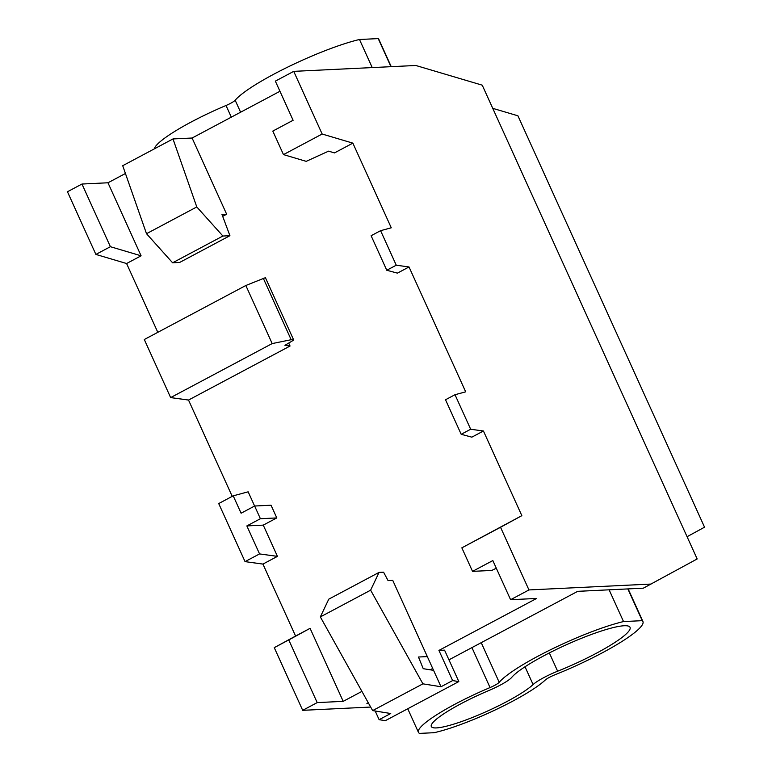 <?xml version="1.0" encoding="UTF-8"?>
<svg xmlns="http://www.w3.org/2000/svg" width="772" height="772" viewBox="0 0 772 772"><rect width="100%" height="100%" fill="white"/><g stroke="black" fill="none" stroke-linecap="round" stroke-linejoin="round"><path stroke-width="1.16" d="M623.525 621.566A80.037 12.67 -24.4 0 0 551.912 649.088A80.037 12.67 -24.4 0 0 499.204 682.313A9.418 1.496 -24.4 0 1 490.056 687.562A71.796 11.368 -24.4 0 0 418.443 732.358A71.796 11.368 -24.4 0 0 419.514 733.4L434.038 732.705A71.796 11.368 -24.4 0 0 545.157 680.113A9.418 1.496 -24.4 0 1 554.971 674.767A80.037 12.67 -24.4 0 0 642.922 621.499A80.037 12.67 -24.4 0 0 642.256 620.669L623.525 621.566L609.118 589.818L643.327 588.177L697.164 558.957L482.239 85.171L415.828 65.485L293.727 71.362L322.156 134.029L352.862 143.138L334.488 152.914L328.563 151.158L306.204 161.348L283.478 154.612L272.805 131.086L293.109 120.278L275.353 81.137L293.727 71.362M396.258 265.201L409.025 266.958L397.426 273.134L386.772 270.258L396.258 265.201L380.596 230.674L391.269 227.798L352.862 143.138M651.066 584.057L528.955 589.933L500.536 527.266L521.843 515.657L483.436 430.998L470.669 429.242L455.007 394.714L465.68 391.838L409.025 266.958M288.709 343.067L290.05 346.03L284.945 345.325L293.717 340.056L265.414 277.679L245.834 285.495L144.296 339.516L170.641 397.599L188.522 400.05L232.218 496.367M528.955 589.933L510.591 599.709L536.598 598.454L438.93 650.42L444.556 650.149L458.819 681.579L452.614 680.586L441.015 686.752L433.575 670.347L423.239 668.687L418.472 657.02L427.331 656.596L392.765 580.399L388.075 580.621L383.578 572.187L379.052 572.399L370.628 590.175L422.921 683.838L441.015 686.752M422.921 683.838L372.644 710.597L390.728 713.511L379.129 719.678L385.325 720.681L458.819 681.579M511.701 677.411A23.536 3.725 -24.4 0 1 488.83 690.535A57.668 9.129 155.6 0 0 431.307 726.52A57.668 9.129 155.6 0 0 476.247 715.933A57.668 9.129 155.6 0 0 533.095 684.552A23.536 3.725 -24.4 0 1 557.635 671.206A65.909 10.441 155.6 0 0 630.058 627.337A65.909 10.441 155.6 0 0 575.343 640.837A65.909 10.441 155.6 0 0 511.701 677.411M172.61 262.789L179.644 262.451L229.921 235.692L222.896 236.029L172.61 262.789L146.506 233.704L196.783 206.944L172.996 138.941L122.709 165.7L146.506 233.704M107.974 182.781L141.093 255.812L110.386 246.702L81.967 184.035L107.974 182.781L125.44 173.488M293.717 340.056L291.16 339.709L272.178 343.579L170.641 397.599M272.178 343.579L245.834 285.495M642.256 620.669L627.848 588.92M245.052 561.63L259.556 553.92L246.857 525.915L260.396 518.716L254.635 506.017L241.096 513.216L233.212 495.836L218.708 503.556L245.052 561.63L262.934 564.081L295.579 636.051L310.083 628.331L288.767 639.94L317.195 702.607L343.202 701.352L361.923 691.394M260.396 518.716L276.801 517.925L263.262 525.124L277.438 556.371L262.934 564.081M254.635 506.017L271.04 505.226L276.801 517.925M500.536 527.266L461.849 547.84L472.522 571.367L491.783 570.44L496.299 568.211M510.591 599.709L492.835 560.568L472.522 571.367M370.666 707.056L302.692 710.327L317.195 702.607M368.63 703.408L366.903 703.485L368.273 702.761M430.207 669.807L432.716 668.475M448.957 659.838L577.707 591.333L609.118 589.818M521.843 515.657L461.849 547.84M291.16 339.709L263.281 278.248M246.857 525.915L263.262 525.124M372.229 67.589L359.482 39.497A80.037 12.67 155.6 0 0 287.879 67.019A80.037 12.67 155.6 0 0 235.17 100.244A9.418 1.496 155.6 0 1 226.022 105.494A71.796 11.368 155.6 0 0 154.304 148.88M141.093 255.812L126.589 263.522L95.882 254.422L110.386 246.702M302.692 710.327L274.263 647.65L295.579 636.051M126.589 263.522L157.806 332.336M81.967 184.035L67.454 191.755L95.882 254.422M229.921 235.692L221.979 214.452L226.659 214.22L192.093 138.024L172.996 138.941M196.783 206.944L222.896 236.029M192.093 138.024L279.956 91.279M322.156 134.029L283.478 154.612M375.192 711.002L379.129 719.678M483.436 430.998L471.837 437.164L461.183 434.289L445.521 399.761L455.007 394.714M470.669 429.242L461.183 434.289M274.263 647.65L288.767 639.94M380.596 230.674L371.11 235.73L386.772 270.258M372.644 710.597L320.341 616.924L328.775 599.159L379.052 572.399M438.93 650.42L452.614 680.586M310.083 628.331L343.202 701.352M370.628 590.175L320.341 616.924M254.606 506.027L248.15 491.812L233.212 495.836M188.522 400.05L290.05 346.03M433.575 670.347L427.331 656.596M226.659 214.22L222.683 216.343M259.556 553.92L277.438 556.371M359.482 39.497L378.212 38.6L390.95 66.681M391.24 66.672L378.878 39.43A80.037 12.67 155.6 0 0 378.212 38.6M687.07 536.704L704.547 527.189L517.925 115.8L492.748 108.341M226.022 105.494L231.31 117.161M499.204 682.313L481.226 642.661M525.028 666.776L533.095 684.552M549.346 652.929L557.635 671.206M235.17 100.244L240.603 112.22M490.056 687.562L471.933 647.611M642.922 621.499L628.138 588.901M418.443 732.358L407.741 708.754"/></g></svg>
